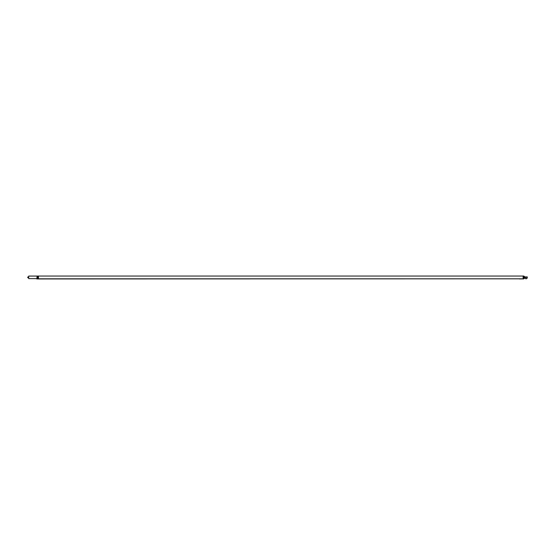 <?xml version="1.0" encoding="UTF-8"?>
<svg xmlns="http://www.w3.org/2000/svg" width="555" height="555" viewBox="0 0 555 555"><rect width="100%" height="100%" fill="white"/><g stroke="black" fill="none" stroke-linecap="round" stroke-linejoin="round"><path stroke-width="0.83" d="M523.122 276.05L523.122 278.804L38.475 278.804L38.475 276.05L523.122 276.05L38.475 276.05L38.475 278.804L523.122 278.804L523.122 276.05L523.122 278.804L38.475 278.804L38.475 276.05L523.802 276.05L523.802 278.763L523.122 278.763L523.802 278.763L523.802 276.182L523.122 276.182L523.122 278.624L523.802 278.624L523.122 278.624L523.122 276.182L523.802 276.05L523.122 276.05L523.802 276.05L523.122 276.182L523.122 278.624L523.802 278.624L523.802 276.182M38.475 276.203L37.795 276.203L38.475 276.071L37.795 276.071L37.795 278.645L37.795 276.203L38.475 276.203L37.795 276.071L38.475 276.071M38.475 278.783L37.795 278.783L38.475 278.645M38.066 278.929L36.713 278.929L38.066 278.929M519.459 278.929L520.812 278.929L519.459 278.929M37.795 278.943L519.73 278.804L37.795 278.943M519.459 278.818L520.812 278.811L519.459 278.818M38.066 278.811L36.713 278.818L38.066 278.811M524.107 277.854L526.265 277.854L526.265 278.804L526.265 277.854L525.835 277.854L525.835 278.804L525.835 278.124L525.835 278.804L525.835 278.124L524.648 278.124L525.835 278.124L524.648 278.124L525.835 278.124L525.835 278.804L526.265 278.804L525.835 278.804L525.835 277.854L525.835 278.804L525.835 278.124L524.648 278.124M523.795 278.804L523.795 278.124M523.733 278.804L520.333 278.908L523.733 278.804M523.802 278.416L524.572 278.416L524.572 277.535L523.802 277.535L524.572 277.535L524.572 276.647L524.648 278.416L523.802 278.416L524.648 278.416L524.655 277.223M526.265 278.201L527.25 278.201L527.25 276.903L527.25 278.201L526.265 278.201L527.25 278.201L527.25 276.903L524.655 276.903L527.25 276.903L524.655 276.903L524.655 278.201M28.7 277.014L27.771 277.014L28.7 277.014L27.771 277.014L27.771 277.701L28.7 277.701L27.771 277.701L27.771 277.014L27.771 277.701L28.7 277.701M37.324 276.071L37.324 278.645L28.7 278.645L28.7 276.071L37.324 276.071L28.7 276.071L28.7 278.645L37.324 278.645L37.324 276.071L37.324 278.645L28.7 278.645L28.7 276.071L37.324 276.071M522.234 278.936L521.693 278.929M524.274 276.418L524.274 277.021M524.274 276.647L523.802 276.307M524.648 276.647L523.802 276.647M524.648 277.202L524.572 276.647M37.795 278.437L37.025 278.437M37.795 276.203L37.795 278.645M37.795 278.811L519.73 278.818M520.333 278.804L523.733 278.908M525.835 277.854L526.265 277.854L526.265 278.804L525.835 278.804M523.802 278.624L523.122 278.763M524.274 276.987L524.274 276.383L524.274 276.987M523.802 277.535L524.572 277.535M37.795 277.555L37.025 277.555L36.949 278.437L37.025 277.555L37.795 277.555M37.025 277.555L36.949 277L37.025 277.555M36.949 277L37.795 276.668L36.949 277M36.949 277.888L36.949 277.223L36.949 277.888M36.949 277.555L36.949 277.084L36.949 277.555M37.324 276.348L37.795 276.328M37.324 277.729L37.795 277.75M522.234 278.95L521.693 278.95"/></g></svg>
